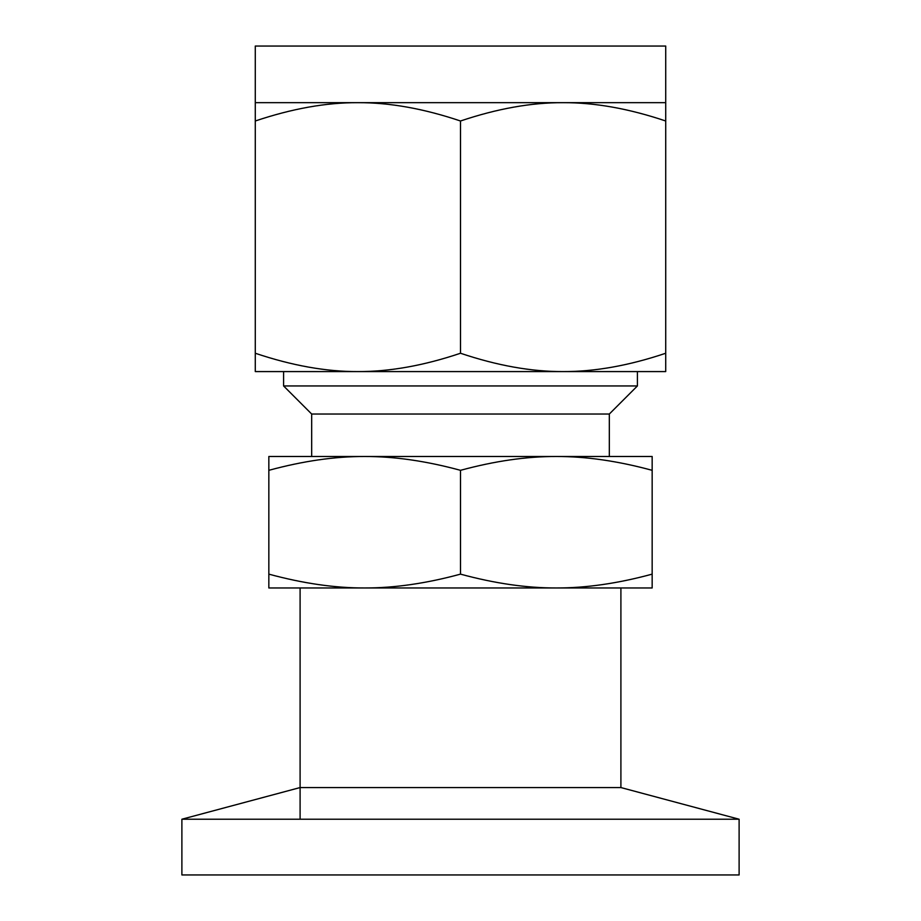 <?xml version="1.0" encoding="UTF-8"?>
<svg xmlns="http://www.w3.org/2000/svg" width="921" height="921" viewBox="0 0 921 921"><rect width="100%" height="100%" fill="white"/><g stroke="black" fill="none" stroke-linecap="round" stroke-linejoin="round"><path stroke-width="1.38" d="M739.114 819.23L620.904 787.559L300.096 787.559L181.886 819.23L739.114 819.23L739.114 874.95L181.886 874.95L181.886 819.23M460.5 120.996C423.787 108.643 389.583 102.53 357.889 102.668C326.195 102.53 291.992 108.643 255.278 120.996L255.278 102.668L563.111 102.668C531.417 102.53 497.213 108.643 460.5 120.996L460.5 353.25C497.213 365.602 531.417 371.704 563.111 371.577C594.805 371.704 629.008 365.602 665.722 353.25L665.722 120.996C629.008 108.643 594.805 102.53 563.111 102.668L665.722 102.668L665.722 120.996M255.278 353.25C291.992 365.602 326.195 371.704 357.889 371.577L255.278 371.577L255.278 120.996M665.722 353.25L665.722 371.577L357.889 371.577C389.583 371.704 423.787 365.602 460.5 353.25M665.722 102.668L665.722 46.05L255.278 46.05L255.278 102.668M637.413 371.577L637.413 385.945L283.587 385.945L283.587 371.577M637.413 385.945L609.322 414.036L311.678 414.036L283.587 385.945M268.84 456.494L652.16 456.494L652.16 470.32C617.876 461.007 585.929 456.402 556.33 456.494C526.731 456.402 494.784 461.007 460.5 470.32C426.216 461.007 394.269 456.402 364.67 456.494C335.071 456.402 303.124 461.007 268.84 470.32L268.84 456.494M268.84 587.966L268.84 574.14C303.124 583.454 335.071 588.059 364.67 587.966C394.269 588.059 426.216 583.454 460.5 574.14C494.784 583.454 526.731 588.059 556.33 587.966C585.929 588.059 617.876 583.454 652.16 574.14L652.16 587.966L268.84 587.966M268.84 470.32L268.84 574.14M460.5 470.32L460.5 574.14M652.16 470.32L652.16 574.14M460.5 587.966L556.33 587.966M311.678 414.036L311.678 456.494M609.322 414.036L609.322 456.494M620.904 787.559L620.904 587.966M300.096 819.23L300.096 587.966"/></g></svg>
